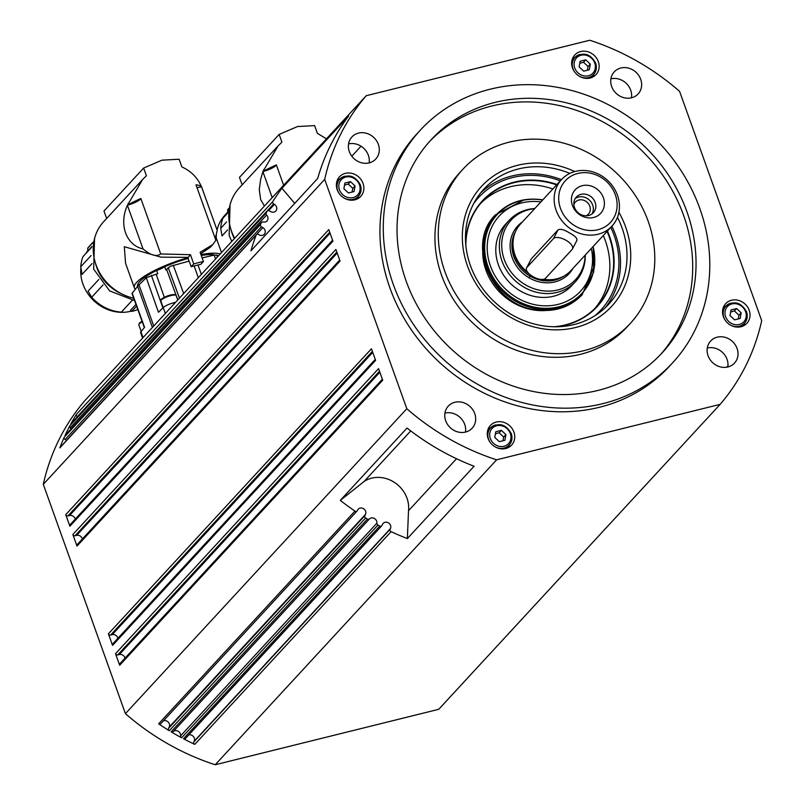 <?xml version="1.0" encoding="UTF-8"?>
<svg xmlns="http://www.w3.org/2000/svg" width="805" height="805" viewBox="0 0 805 805"><rect width="100%" height="100%" fill="white"/><g stroke="black" fill="none" stroke-linecap="round" stroke-linejoin="round"><path stroke-width="1.21" d="M571.49 302.549A58.393 52.023 -137.3 0 1 556.829 308.265A58.393 52.023 -137.3 0 1 536.341 308.697A58.393 52.023 -137.3 0 1 483.674 245.334A58.393 52.023 -137.3 0 1 484.067 241.118A58.393 52.023 -137.3 0 1 488.585 226.044M593.084 246.582A57.859 51.55 -137.3 0 1 594.694 262.802A57.859 51.55 -137.3 0 1 536.915 307.601A57.859 51.55 -137.3 0 1 484.741 244.811A57.859 51.55 -137.3 0 1 542.52 200.012A57.859 51.55 -137.3 0 1 542.65 200.032M591.333 248.473A55.364 49.336 -137.3 0 1 592.47 262.259A55.364 49.336 -137.3 0 1 537.187 305.135A55.364 49.336 -137.3 0 1 487.256 245.042A55.364 49.336 -137.3 0 1 540.9 201.924M573.643 283.491A45.161 40.23 -137.3 0 1 524.548 293.161A45.161 40.23 -137.3 0 1 495.84 247.839A45.161 40.23 -137.3 0 1 500.016 232.172A45.161 40.23 -137.3 0 1 507.412 222.371M585.265 255.054A45.161 40.23 -137.3 0 1 581.049 273.69A45.161 40.23 -137.3 0 1 575.495 281.619A45.161 40.23 -137.3 0 1 519.205 284.034A45.161 40.23 -137.3 0 1 503.578 228.308A45.161 40.23 -137.3 0 1 509.122 220.379A45.161 40.23 -137.3 0 1 534.822 208.505M585.124 255.205A43.842 39.063 -137.3 0 1 581.029 271.818A43.842 39.063 -137.3 0 1 525.383 284.769A43.842 39.063 -137.3 0 1 505.812 227.765A43.842 39.063 -137.3 0 1 534.691 208.656M612.021 226.064A34.323 30.58 -137.3 0 1 569.246 227.895A34.323 30.58 -137.3 0 1 557.362 185.542A34.323 30.58 -137.3 0 1 561.578 179.515A34.323 30.58 -137.3 0 1 604.354 177.684A34.323 30.58 -137.3 0 1 616.238 220.027A34.323 30.58 -137.3 0 1 612.021 226.064L570.866 270.661A34.323 30.58 -137.3 0 1 556.195 278.993L555.138 279.234A33.599 29.936 -137.3 0 1 542.691 279.436M529.448 274.133A33.599 29.936 -137.3 0 1 513.137 240.474L513.288 239.407A34.323 30.58 -137.3 0 1 516.206 230.139A34.323 30.58 -137.3 0 1 520.422 224.112L561.578 179.515M556.195 278.993A34.323 30.58 -137.3 0 1 543.798 279.265M527.506 272.05A34.323 30.58 -137.3 0 1 513.288 239.407M526.52 267.954A10.837 4.78 27.3 0 1 526.852 267.481L553.548 238.552A10.837 4.78 27.3 0 1 565.613 240.061A10.837 4.78 27.3 0 1 572.476 248.966A10.837 4.78 27.3 0 1 572.144 249.439L545.448 278.369A10.837 4.78 27.3 0 1 533.383 276.86A10.837 4.78 27.3 0 1 526.52 267.954L531.29 258.878L557.986 229.948C560.31 228.55 564.285 229.626 569.9 233.178C575.585 236.247 577.809 238.793 576.581 240.836M614.255 217.008A30.711 27.36 -137.3 0 1 575.273 226.074A30.711 27.36 -137.3 0 1 561.568 186.156A30.711 27.36 -137.3 0 1 600.55 177.09A30.711 27.36 -137.3 0 1 614.255 217.008M580.777 215.418A17.338 15.446 -137.3 0 1 573.039 192.868A17.338 15.446 -137.3 0 1 595.046 187.756A17.338 15.446 -137.3 0 1 602.784 210.296A17.338 15.446 -137.3 0 1 580.777 215.418M589.582 195.706A11.562 10.304 42.7 0 0 576.33 197.084A11.562 10.304 42.7 0 0 580.073 214.14A11.562 10.304 42.7 0 0 593.325 212.762A11.562 10.304 42.7 0 0 589.582 195.706M591.947 213.979A11.562 10.304 42.7 0 0 587.107 198.392A11.562 10.304 42.7 0 0 575.233 198.553M573.864 204.53A8.885 7.909 -137.3 0 1 575.323 202.125A8.885 7.909 -137.3 0 1 585.507 201.059A8.885 7.909 -137.3 0 1 588.385 214.17A8.885 7.909 -137.3 0 1 586.1 215.821M545.227 310.559A55.998 49.89 -137.3 0 1 482.708 252.861M480.827 203.192A77.672 69.2 -137.3 0 1 552.854 188.974M603.297 235.523A77.672 69.2 -137.3 0 1 609.767 269.947A77.672 69.2 -137.3 0 1 594.895 308.456M607.071 231.417A77.672 69.2 -137.3 0 1 613.551 265.841A77.672 69.2 -137.3 0 1 596.827 306.443A77.672 69.2 -137.3 0 1 554.021 326.76M465.853 245.394A77.672 69.2 -137.3 0 1 465.954 241.701A77.672 69.2 -137.3 0 1 482.668 201.099A77.672 69.2 -137.3 0 1 556.637 184.878M607.433 231.035A78.035 69.522 -137.3 0 1 614.004 265.781A78.035 69.522 -137.3 0 1 556.396 326.77M465.652 243.03A78.035 69.522 -137.3 0 1 465.723 241.52A78.035 69.522 -137.3 0 1 556.99 184.486M473.672 203.605A83.086 74.03 -137.3 0 1 560.361 180.833M610.804 227.382A83.086 74.03 -137.3 0 1 618.814 266.566A83.086 74.03 -137.3 0 1 595.056 315.62M480.736 192.798A84.897 75.64 -137.3 0 1 511.9 175.983A84.897 75.64 -137.3 0 1 561.447 179.656M611.891 226.205A84.897 75.64 -137.3 0 1 620.413 266.968A84.897 75.64 -137.3 0 1 605.259 307.711M617.455 217.32A84.897 75.64 -137.3 0 1 608.63 304.32A84.897 75.64 -137.3 0 1 574.086 324.526A84.897 75.64 -137.3 0 1 480.374 285.292A84.897 75.64 -137.3 0 1 483.845 189.165A84.897 75.64 -137.3 0 1 518.39 168.959A84.897 75.64 -137.3 0 1 569.849 173.397M574.78 171.546A88.51 78.86 42.7 0 0 517.494 165.317A88.51 78.86 42.7 0 0 467.494 266.032A88.51 78.86 42.7 0 0 575.575 327.514A88.51 78.86 42.7 0 0 618.904 212.258M509.203 142.153A113.797 101.39 -137.3 0 1 634.813 194.75A113.797 101.39 -137.3 0 1 630.164 323.59A113.797 101.39 -137.3 0 1 583.867 350.688A113.797 101.39 -137.3 0 1 458.256 298.092A113.797 101.39 -137.3 0 1 462.905 169.251A113.797 101.39 -137.3 0 1 509.203 142.153M630.164 323.59L626.823 327.212A113.797 101.39 -137.3 0 1 580.536 354.301A113.797 101.39 -137.3 0 1 454.916 301.704A113.797 101.39 -137.3 0 1 459.575 172.864L462.905 169.251M660.331 354.784A157.146 140.02 42.7 0 0 664.346 177.543A157.146 140.02 42.7 0 0 491.644 106.049A157.146 140.02 42.7 0 0 429.397 141.67M494.984 102.426A157.146 140.02 -137.3 0 1 668.452 175.067A157.146 140.02 -137.3 0 1 662.022 352.993A157.146 140.02 -137.3 0 1 598.095 390.405A157.146 140.02 -137.3 0 1 424.627 317.774A157.146 140.02 -137.3 0 1 431.047 139.849A157.146 140.02 -137.3 0 1 494.984 102.426M490.235 89.194A171.596 152.89 -137.3 0 1 679.662 168.507A171.596 152.89 -137.3 0 1 672.638 362.793A171.596 152.89 -137.3 0 1 602.834 403.647A171.596 152.89 -137.3 0 1 413.408 324.335A171.596 152.89 -137.3 0 1 420.431 130.048A171.596 152.89 -137.3 0 1 490.235 89.194M672.638 362.793L669.307 366.406A171.596 152.89 -137.3 0 1 599.494 407.26A171.596 152.89 -137.3 0 1 410.077 327.947A171.596 152.89 -137.3 0 1 417.091 133.66L420.431 130.048M366.255 95.704L589.773 40.25A234.808 209.22 -137.3 0 1 679.581 91.347L761.701 320.672A234.808 209.22 -137.3 0 1 720.143 404.362L496.625 459.816A234.808 209.22 -137.3 0 1 406.817 408.729L324.697 179.394A234.808 209.22 -137.3 0 1 366.255 95.704L84.857 400.638A234.808 209.22 42.7 0 0 43.299 484.328L324.697 179.394M731.534 300.235A14.45 12.88 -137.3 0 1 747.483 306.916A14.45 12.88 -137.3 0 1 746.889 323.278A14.45 12.88 -137.3 0 1 741.013 326.719A14.45 12.88 -137.3 0 1 725.063 320.038A14.45 12.88 -137.3 0 1 725.647 303.676A14.45 12.88 -137.3 0 1 731.534 300.235M496.262 422.051A14.45 12.88 -137.3 0 1 512.211 428.723A14.45 12.88 -137.3 0 1 511.618 445.085A14.45 12.88 -137.3 0 1 505.741 448.526A14.45 12.88 -137.3 0 1 489.792 441.854A14.45 12.88 -137.3 0 1 490.386 425.493A14.45 12.88 -137.3 0 1 496.262 422.051M345.385 173.347A14.45 12.88 -137.3 0 1 361.334 180.028A14.45 12.88 -137.3 0 1 360.751 196.39A14.45 12.88 -137.3 0 1 354.864 199.831A14.45 12.88 -137.3 0 1 338.915 193.15A14.45 12.88 -137.3 0 1 339.509 176.788A14.45 12.88 -137.3 0 1 345.385 173.347M580.657 51.54A14.45 12.88 -137.3 0 1 596.606 58.222A14.45 12.88 -137.3 0 1 596.012 74.583A14.45 12.88 -137.3 0 1 590.135 78.025A14.45 12.88 -137.3 0 1 574.186 71.343A14.45 12.88 -137.3 0 1 574.78 54.982A14.45 12.88 -137.3 0 1 580.657 51.54M717.225 337.174A16.261 14.48 -137.3 0 1 735.176 344.691A16.261 14.48 -137.3 0 1 734.502 363.095A16.261 14.48 -137.3 0 1 727.891 366.969A16.261 14.48 -137.3 0 1 709.95 359.453A16.261 14.48 -137.3 0 1 710.614 341.048A16.261 14.48 -137.3 0 1 717.225 337.174M454.885 402.269A16.261 14.48 -137.3 0 1 472.827 409.785A16.261 14.48 -137.3 0 1 472.163 428.19A16.261 14.48 -137.3 0 1 465.552 432.064A16.261 14.48 -137.3 0 1 447.6 424.547A16.261 14.48 -137.3 0 1 448.264 406.143A16.261 14.48 -137.3 0 1 454.885 402.269M358.507 133.107A16.261 14.48 -137.3 0 1 376.448 140.613A16.261 14.48 -137.3 0 1 375.784 159.018A16.261 14.48 -137.3 0 1 369.173 162.892A16.261 14.48 -137.3 0 1 351.222 155.375A16.261 14.48 -137.3 0 1 351.896 136.971A16.261 14.48 -137.3 0 1 358.507 133.107M620.846 68.012A16.261 14.48 -137.3 0 1 638.798 75.519A16.261 14.48 -137.3 0 1 638.134 93.933A16.261 14.48 -137.3 0 1 631.512 97.797A16.261 14.48 -137.3 0 1 613.571 90.291A16.261 14.48 -137.3 0 1 614.235 71.876A16.261 14.48 -137.3 0 1 620.846 68.012M631.462 97.818A16.261 14.48 42.7 0 0 610.894 78.84M369.113 162.912A16.261 14.48 42.7 0 0 348.555 143.934M465.491 432.074A16.261 14.48 42.7 0 0 444.934 413.106M727.831 366.979A16.261 14.48 42.7 0 0 707.273 348.012M592.993 76.928A14.45 12.88 42.7 0 0 593.798 74.312M357.722 198.734A14.45 12.88 42.7 0 0 358.537 196.118M508.599 447.429A14.45 12.88 42.7 0 0 509.404 444.813M743.86 325.623A14.45 12.88 42.7 0 0 744.675 323.006M256.141 235.151A1.811 1.61 -137.3 0 1 256.433 234.678L60.123 447.409A1.811 1.61 42.7 0 0 59.832 447.882L256.141 235.151A234.808 209.22 -137.3 0 0 250.939 250.798L317.673 178.489A234.808 209.22 -137.3 0 1 348.676 115.96L281.941 188.279L294.721 203.363M407.36 538.565L474.095 466.246A234.808 209.22 -137.3 0 1 407.038 428.049L340.304 500.368L364.031 481.531A28.899 25.75 42.7 0 1 394.47 482.437A28.899 25.75 42.7 0 1 408.517 510.732L407.36 538.565A234.808 209.22 -137.3 0 1 391.089 531.662A1.811 1.61 -137.3 0 1 390.113 529.247L390.465 528.543A4.518 4.025 42.7 0 0 382.667 524.105L382.003 525.444A1.811 1.61 -137.3 0 1 379.779 526.037A234.808 209.22 -137.3 0 1 377.927 525.051A1.811 1.61 -137.3 0 1 376.901 523.159A4.518 4.025 42.7 0 0 369.465 518.923A1.811 1.61 -137.3 0 1 367.422 519.074A234.808 209.22 -137.3 0 1 365.631 517.987A1.811 1.61 -137.3 0 1 364.846 515.683L365.51 514.345A4.518 4.025 42.7 0 0 357.712 509.907L357.36 510.612A1.811 1.61 -137.3 0 1 354.945 511.095A234.808 209.22 -137.3 0 1 340.304 500.368M726.1 305.87A14.45 12.88 42.7 0 0 723.554 306.886M490.829 427.676A14.45 12.88 42.7 0 0 488.293 428.693M495.759 431.742L501.354 430.353L505.922 434.63L504.906 440.285L499.321 441.673L494.743 437.397L495.759 431.742M505.922 434.63L503.699 437.035L499.13 432.768L495.397 433.804M499.13 432.768L501.354 430.353M502.914 440.778L503.699 437.035M339.962 178.972A14.45 12.88 42.7 0 0 337.416 179.988M575.223 57.165A14.45 12.88 42.7 0 0 572.687 58.181M580.153 61.23L585.748 59.842L590.317 64.118L589.3 69.773L583.716 71.162L579.137 66.896L580.153 61.23M590.317 64.118L588.093 66.523L583.524 62.257L579.791 63.293M583.524 62.257L585.748 59.842M587.308 70.266L588.093 66.523M137.504 286.52A43.571 10.012 -19.7 0 1 139.657 281.649A43.571 10.012 -19.7 0 1 156.633 270.42L157.78 273.75A8.704 2.002 -19.7 0 1 156.15 274.203L146.269 277.715L139.013 284.859A46.418 10.666 160.3 0 0 138.299 285.594A46.418 10.666 160.3 0 0 137.675 286.298L132 293.453L144.347 327.595M264.432 206.05L260.679 199.64L259.27 189.598L260.649 179.384L262.943 171.535A10.837 2.485 160.3 0 0 269.715 169.241A10.837 2.485 -19.7 0 0 276.356 164.894L283.642 185.231M262.913 171.686L272.201 197.628M262.943 171.535L278.067 145.947L281.911 142.143L279.144 134.425L297.498 126.546L314.634 125.62L317.391 133.338L326.458 138.842M234.688 238.28A47.867 42.645 -137.3 0 1 239.095 188.159L278.057 145.947M276.356 164.894A47.686 10.958 160.3 0 0 264.141 170.851A72.249 16.603 160.3 0 0 262.983 171.495M279.144 134.425L239.477 177.402L242.154 184.858M230.944 229.495A41.729 37.181 42.7 0 0 234.336 238.652M228.58 208.606A40.824 36.376 42.7 0 0 227.674 209.723L228.519 208.817M227.714 212.56L227.674 209.723M216.223 237.847A39.012 34.766 -137.3 0 1 216.374 234.416M217.098 229.918A39.012 34.766 -137.3 0 1 224.676 215.468L227.533 212.359M227.312 213.426L222.925 218.185A40.824 36.376 42.7 0 0 220.711 228.308L222.029 235.935L227.574 229.938M220.711 228.308L226.608 221.918M127.442 205.164A10.837 2.485 160.3 0 0 134.214 202.86A10.837 2.485 -19.7 0 0 140.855 198.513L160.708 253.957C156.552 257.037 150.666 255.366 143.059 248.936L143.018 248.906C126.123 245.223 118.677 224.434 127.411 205.305L142.566 179.565L146.409 175.762L143.642 168.044L161.996 160.165L179.133 159.239L181.89 166.957C190.574 170.891 196.863 176.969 200.757 185.21L201.522 186.74A72.249 16.603 160.3 0 0 201.21 186.468A47.686 10.958 160.3 0 0 195.997 184.828L215.851 240.282L212.912 244.489L200.123 252.297L203.424 261.514L200.837 264.312L197.98 264.986A46.418 10.666 160.3 0 0 194.116 265.942L191.157 266.717L189.145 261.092L170.227 266.334L166.595 269.373A8.704 2.002 -19.7 0 1 165.89 269.997L164.663 266.707A43.571 10.012 -19.7 0 1 187.857 258.546M175.641 302.267L173.558 302.811A9.036 2.073 160.3 0 0 163.224 307.58L158.474 312.26L146.269 277.715M203.424 261.514A47.686 10.958 160.3 0 0 193.743 263.919L191.157 266.717M193.743 263.919L190.443 254.702L160.708 253.957M187.988 257.348L161.091 257.167L124.312 246.722L125.56 263.245L134.355 287.828A46.962 10.787 -19.7 0 1 188.098 257.63L190.443 254.702M133.721 298.222A47.867 42.645 -137.3 0 1 96.58 266.324A47.867 42.645 -137.3 0 1 103.603 221.778L142.555 179.565M201.522 186.74L217.209 230.502L215.217 238.511M140.855 198.513A47.686 10.958 160.3 0 0 128.639 204.47A72.249 16.603 160.3 0 0 127.482 205.114M196.953 187.495A10.837 2.485 160.3 0 0 201.481 186.79M143.642 168.044L103.976 211.021L106.652 218.477M95.443 263.114A41.729 37.181 42.7 0 0 121.424 293.724M93.108 242.164L89.516 246.058A40.824 36.376 42.7 0 0 87.725 248.171L93.018 242.436M91.931 246.481L87.765 250.999L87.725 248.171M131.366 311.112A39.012 34.766 -137.3 0 1 130.641 311.294A39.012 34.766 -137.3 0 1 129.343 311.595A39.012 34.766 -137.3 0 1 80.903 267.733M85.602 253.776A39.012 34.766 -137.3 0 1 87.755 250.727M136.598 306.162L131.748 311.414L130.46 310.388L135.965 304.421M103.121 284.859L91.679 297.246L88.077 291.118L98.874 279.416M91.81 247.044L82.975 256.624A40.824 36.376 42.7 0 0 80.762 266.747L82.08 274.384L92.072 263.557M131.748 311.414A40.824 36.376 42.7 0 0 132.906 311.143A40.824 36.376 42.7 0 0 137.816 309.533M91.679 297.246A40.824 36.376 42.7 0 0 121.364 312.139L132.251 300.335M80.762 266.747L91.106 255.537M143.018 248.906L127.411 205.305M188.803 261.182L188.098 257.63M135.351 289.136A46.962 10.787 -19.7 0 1 134.355 287.828M200.938 254.601A46.962 10.787 -19.7 0 1 220.168 254.018M156.633 270.42A8.674 1.992 160.3 0 0 164.663 266.707M201.27 255.507A43.571 10.012 -19.7 0 1 213.395 254.622L213.607 255.225M216.897 255.437A8.674 1.992 160.3 0 0 217.31 255.366A43.571 10.012 -19.7 0 1 218.407 255.92M201.602 186.901L217.209 230.502M212.912 244.489L210.427 247.175L200.656 253.786M216.776 255.105L214.211 255.074L202.125 257.912M217.763 256.624L217.31 255.366M143.038 337.587L140.945 331.73L144.558 327.333L132.151 293.02M140.945 331.73A9.036 2.073 160.3 0 0 140.623 332.636L142.586 338.09M43.299 484.328L125.419 713.653A234.808 209.22 42.7 0 0 215.227 764.75L438.745 709.296L720.143 404.362M215.227 764.75L496.625 459.816M390.113 529.247L193.804 741.969A1.811 1.61 42.7 0 0 194.78 744.384A234.808 209.22 -137.3 0 1 183.46 738.769A1.811 1.61 42.7 0 0 185.462 738.507L381.771 525.776M376.901 523.159L180.592 735.891A1.811 1.61 42.7 0 0 181.618 737.783A234.808 209.22 -137.3 0 1 171.113 731.805A1.811 1.61 42.7 0 0 173.145 731.654L369.465 518.923M364.846 515.683L168.537 728.404A1.811 1.61 42.7 0 0 169.322 730.719A234.808 209.22 -137.3 0 1 158.635 723.826A1.811 1.61 42.7 0 0 160.819 723.675L357.128 510.954M125.419 713.653L406.817 408.729M168.537 728.404L169.201 727.066A4.518 4.025 42.7 0 0 163.455 720.827M180.592 735.891A4.518 4.025 42.7 0 0 173.145 731.654M193.804 741.969L194.156 741.264A4.518 4.025 42.7 0 0 188.783 734.905M120.267 663.37A1.811 1.61 42.7 0 0 119.663 665.262L115.518 653.67A1.811 1.61 42.7 0 0 117.721 654.928L379.507 371.256M113.153 643.517A1.811 1.61 42.7 0 0 112.549 645.399L108.403 633.817A1.811 1.61 42.7 0 0 110.607 635.065L372.393 351.393M77.602 544.21A1.811 1.61 42.7 0 0 76.998 546.092L72.853 534.51A1.811 1.61 42.7 0 0 75.056 535.768L336.832 252.086M70.488 524.347A1.811 1.61 42.7 0 0 69.884 526.229L65.738 514.647A1.811 1.61 42.7 0 0 67.942 515.904L329.728 232.232M75.217 519.134A4.518 4.025 42.7 0 0 69.562 515.502L67.942 515.904M82.331 538.998A4.518 4.025 42.7 0 0 76.666 535.365L75.056 535.768M117.882 638.305A4.518 4.025 42.7 0 0 112.227 634.662L110.607 635.065M124.996 658.168A4.518 4.025 42.7 0 0 119.341 654.525L117.721 654.928M59.832 447.882A234.808 209.22 -137.3 0 1 64.239 437.236A1.811 1.61 42.7 0 0 65.104 439.53L261.414 226.799A1.811 1.61 -137.3 0 1 260.548 224.515A234.808 209.22 -137.3 0 1 261.333 222.784A1.811 1.61 -137.3 0 1 263.134 221.979A4.518 4.025 42.7 0 0 266.586 215.046A1.811 1.61 -137.3 0 1 266.193 212.993A234.808 209.22 -137.3 0 1 267.089 211.333A1.811 1.61 -137.3 0 1 269.353 210.819L270.782 211.635A4.518 4.025 42.7 0 0 274.394 204.369L273.64 203.937A1.811 1.61 -137.3 0 1 272.865 201.471A234.808 209.22 -137.3 0 1 281.941 188.279M261.585 222.411L65.275 435.133A1.811 1.61 42.7 0 0 65.024 435.515A234.808 209.22 -137.3 0 1 69.884 425.724A1.811 1.61 42.7 0 0 70.266 427.777L266.586 215.046M71.263 423.541A1.811 1.61 42.7 0 0 70.78 424.054A234.808 209.22 -137.3 0 1 76.556 414.193A1.811 1.61 42.7 0 0 77.32 416.658L273.64 203.937M66.604 440.385A4.518 4.025 42.7 0 0 66.533 440.345L65.104 439.53M71.082 428.844A4.518 4.025 42.7 0 0 70.266 427.777M256.433 234.678A1.811 1.61 -137.3 0 1 258.486 234.456L259.24 234.889A4.518 4.025 42.7 0 0 262.853 227.624L261.414 226.799M69.884 526.229L332.928 241.188L328.782 229.606L65.738 514.647M76.998 546.092L340.042 261.051L335.896 249.47L72.853 534.51M112.549 645.399L375.603 360.358L371.447 348.766L108.403 633.817M119.663 665.262L382.707 380.212L378.561 368.63L115.518 653.67M410.741 430.917L364.031 481.531M456.516 458.729L408.517 510.732M361.043 146.198L351.805 156.2M727.982 365.732L726.603 367.221M344.892 183.037L350.477 181.658L355.045 185.925L354.029 191.59L348.444 192.969L343.876 188.702L344.892 183.037M352.037 192.083L352.821 188.34L348.253 184.063L344.52 185.11M355.045 185.925L352.821 188.34M348.253 184.063L350.477 181.658M731.031 309.935L736.615 308.546L741.194 312.813L740.177 318.478L734.583 319.857L730.014 315.59L731.031 309.935M738.185 318.971L738.97 315.228L734.391 310.951L730.658 311.998M741.194 312.813L738.97 315.228M734.391 310.951L736.615 308.546M572.919 268.437A35.038 31.224 -137.3 0 1 529.006 277.745A35.038 31.224 -137.3 0 1 522.475 221.888M563.892 276.105A33.599 29.936 -137.3 0 1 530.042 276.115L529.006 277.745M530.042 276.115A33.599 29.936 -137.3 0 1 515.049 232.434A33.599 29.936 -137.3 0 1 515.552 231.498M526.852 267.481L531.29 258.878M553.548 238.552L557.986 229.948M729.592 324.556A12.649 11.27 42.7 0 0 739.302 326.267A12.649 11.27 42.7 0 0 744.454 323.258A12.649 11.27 42.7 0 0 746.446 311.887M725.597 316.687A11.2 9.982 -137.3 0 1 731.926 303.938A11.2 9.982 -137.3 0 1 745.601 311.726A11.2 9.982 -137.3 0 1 739.272 324.465A11.2 9.982 -137.3 0 1 725.597 316.687M731.01 303.103A12.649 11.27 42.7 0 0 725.869 306.111A12.649 11.27 42.7 0 0 723.866 317.482A12.649 11.27 42.7 0 0 725.768 321.024M494.32 446.362A12.649 11.27 42.7 0 0 504.041 448.083A12.649 11.27 42.7 0 0 509.183 445.064A12.649 11.27 42.7 0 0 511.185 433.694M490.336 438.494A11.2 9.982 -137.3 0 1 496.665 425.754A11.2 9.982 -137.3 0 1 510.34 433.533A11.2 9.982 -137.3 0 1 504.011 446.272A11.2 9.982 -137.3 0 1 490.336 438.494M495.739 424.909A12.649 11.27 42.7 0 0 490.597 427.918A12.649 11.27 42.7 0 0 488.595 439.299A12.649 11.27 42.7 0 0 490.497 442.831M343.453 197.658A12.649 11.27 42.7 0 0 353.164 199.378A12.649 11.27 42.7 0 0 358.305 196.37A12.649 11.27 42.7 0 0 360.308 184.989M339.458 189.799A11.2 9.982 -137.3 0 1 345.788 177.05A11.2 9.982 -137.3 0 1 359.463 184.828A11.2 9.982 -137.3 0 1 353.133 197.577A11.2 9.982 -137.3 0 1 339.458 189.799M344.872 176.215A12.649 11.27 42.7 0 0 339.72 179.223A12.649 11.27 42.7 0 0 337.728 190.594A12.649 11.27 42.7 0 0 339.63 194.136M578.715 75.851A12.649 11.27 42.7 0 0 588.435 77.572A12.649 11.27 42.7 0 0 593.577 74.563A12.649 11.27 42.7 0 0 595.579 63.182M574.73 67.982A11.2 9.982 -137.3 0 1 581.059 55.243A11.2 9.982 -137.3 0 1 594.734 63.021A11.2 9.982 -137.3 0 1 588.405 75.761A11.2 9.982 -137.3 0 1 574.73 67.982M580.133 54.398A12.649 11.27 42.7 0 0 574.991 57.407A12.649 11.27 42.7 0 0 572.989 68.787A12.649 11.27 42.7 0 0 574.891 72.319M153.735 325.995L139.013 284.859M264.141 170.851L263.688 169.593M183.671 293.563L173.256 265.237M174.001 304.049L173.558 302.811M194.116 265.942L198.322 277.685M201.21 186.468L200.757 185.21M128.639 204.47L128.186 203.212M168.235 267.602L179.455 298.132M162.902 307.902L151.41 275.38M164.311 297.276L156.15 274.203M214.211 255.074L215.579 258.989M177.814 299.903L166.595 269.373M201.351 274.404L197.98 264.986M165.327 313.447L163.224 307.58M176.134 295.536C176.285 294.449 174.403 294.268 170.489 294.992C162.59 297.83 159.37 299.832 160.829 301.02A8.131 1.872 -19.7 0 1 161.231 300.074A8.131 1.872 -19.7 0 1 170.992 295.566A8.131 1.872 -19.7 0 1 176.134 295.536L177.734 299.993M170.419 295.043A7.225 1.66 160.3 0 0 161.735 299.047M142.052 321.255L139.456 323.016L138.812 324.878A8.131 1.872 -19.7 0 1 139.205 323.942A8.131 1.872 -19.7 0 1 142.284 321.889M142.062 321.296A7.225 1.66 160.3 0 0 139.718 322.916M137.675 286.298L152.407 327.444M169.322 730.719L365.631 517.987M181.618 737.783L377.927 525.051M194.78 744.384L391.089 531.662M65.024 435.515L261.333 222.784M70.78 424.054L267.089 211.333M266.193 212.993L69.884 425.724M260.548 224.515L64.239 437.236M66.533 440.345L262.853 227.624M69.562 515.502L330.07 233.198M76.666 535.365L337.184 253.062M112.227 634.662L372.735 352.369M119.341 654.525L379.849 372.232M354.945 511.095L158.635 723.826M367.422 519.074L171.113 731.805M379.779 526.037L183.46 738.769M272.865 201.471L76.556 414.193M194.156 741.264L390.465 528.543M169.201 727.066L365.51 514.345M274.394 204.369L268.659 210.578M524.146 199.791L495.407 214.855C465.471 243.975 491.422 304.723 535.697 309.794C554.353 312.421 569.819 307.44 582.096 294.851L594.804 264.996M542.791 199.871L542.339 199.801C523.844 197.205 508.508 202.146 496.353 214.613C489.591 222.029 485.506 230.864 484.067 241.118M556.829 308.265C566.931 306.011 575.414 301.221 582.267 293.895L593.688 272.09L593.235 246.421M571.932 285.483L575.495 281.619M509.122 220.379L505.56 224.233M572.476 248.966L576.903 240.383M722.749 309.482L725.869 306.111C734.13 300.376 741.023 302.247 746.517 311.716C747.946 316.134 747.261 319.977 744.454 323.258L741.335 326.639M487.478 431.299L490.597 427.918C498.869 422.182 505.751 424.054 511.256 433.523C512.684 437.94 511.99 441.784 509.183 445.064L506.063 448.445M336.611 182.594L339.72 179.223C347.991 173.488 354.874 175.349 360.378 184.828C361.807 189.235 361.113 193.089 358.305 196.37L355.196 199.741M571.882 60.788L574.991 57.407C583.263 51.671 590.146 53.543 595.65 63.021C597.079 67.429 596.384 71.273 593.577 74.563L590.457 77.934M230.049 204.903L229.163 235.493L231.78 241.44M94.547 238.522L93.662 269.112L109.651 290.897L134.566 300.557M221.496 252.569L215.79 236.63M217.431 256.976L216.776 255.115M160.829 301.02L163.194 307.611M138.812 324.878L141.167 331.459M70.991 423.772L267.3 211.041M70.176 524.608L332.596 240.242M77.28 544.472L339.7 260.106M112.841 643.769L375.261 359.402M119.955 663.632L382.375 379.266"/></g></svg>
